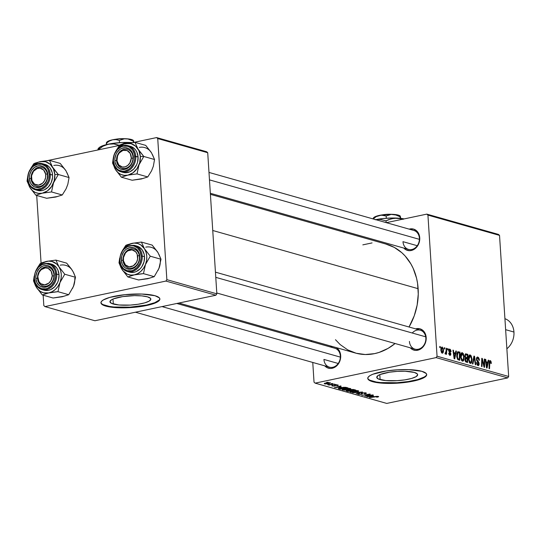 <?xml version="1.0" encoding="UTF-8"?>
<svg xmlns="http://www.w3.org/2000/svg" width="541" height="541" viewBox="0 0 541 541"><rect width="100%" height="100%" fill="white"/><g stroke="black" fill="none" stroke-linecap="round" stroke-linejoin="round"><path stroke-width="0.81" d="M380.127 379.626A20.497 4.632 -3.7 0 1 376.752 377.348A20.497 4.632 -3.7 0 1 391.19 371.951A20.497 4.632 -3.7 0 1 414.284 372.418L417.294 373.912L417.659 374.798L416.056 376.671L411.579 378.45L404.911 379.856L397.074 380.675L385.733 380.573L378.26 378.937L376.752 377.246L378.362 375.373L380.276 374.46L389.5 372.194L397.337 371.369L405.155 371.254L414.284 372.418A20.497 4.632 -3.7 0 1 417.659 374.703A20.497 4.632 -3.7 0 1 403.221 380.093A20.497 4.632 -3.7 0 1 380.127 379.626L379.802 374.649L380.127 379.626M367.779 378.166A29.525 6.675 176.3 0 0 372.6 381.216L372.634 381.696A29.525 6.675 -3.7 0 1 367.772 378.409A29.525 6.675 -3.7 0 1 388.566 370.639A29.525 6.675 -3.7 0 1 421.845 371.309L426.173 373.466L426.7 374.737L426.098 376.076L424.387 377.435L417.936 379.992L408.34 382.02L391.305 383.42L380.708 383.055L372.634 381.696L368.299 379.539L367.772 378.267L368.374 376.928L370.085 375.569L372.844 374.244L386.139 370.984L397.425 369.801L408.692 369.631L421.845 371.309A29.525 6.675 -3.7 0 1 426.7 374.595A29.525 6.675 -3.7 0 1 405.906 382.365A29.525 6.675 -3.7 0 1 372.634 381.696L372.6 381.216A29.525 6.675 176.3 0 0 405.371 381.953A29.525 6.675 176.3 0 0 426.666 374.358M419.735 237.803L419.383 238.209A9.839 8.081 105.8 0 1 408.502 249.408A9.839 8.081 105.8 0 1 402.984 241.671L417.26 245.715L402.984 241.671A9.839 8.081 -74.2 0 0 411.802 249.502A9.839 8.081 -74.2 0 0 419.383 238.209L419.735 237.803L419.694 239.94L418.565 244.106L416.212 247.616L414.683 248.948L411.207 250.51L409.388 250.679L405.96 249.78L403.816 248.082A11.07 9.089 105.8 0 0 414.271 249.225A11.07 9.089 105.8 0 0 419.735 237.803A11.07 9.089 105.8 0 0 409.185 229.141L413.398 229.059L416.543 230.757L418.768 233.827L419.735 237.803M215.44 272.157L420.316 330.199A9.839 8.081 105.8 0 1 425.835 337.936L426.186 337.53L425.212 333.56L422.988 330.49L419.843 328.786L415.63 328.874A11.07 9.089 105.8 0 1 426.186 337.53L425.835 337.936A9.839 8.081 -74.2 0 0 420.77 330.348A9.839 8.081 -74.2 0 0 412.256 333.013M336.002 347.484L337.489 348.526L339.714 351.596L340.681 355.565L340.33 355.978A9.839 8.081 105.8 0 1 329.449 367.177A9.839 8.081 105.8 0 1 323.931 359.434L338.206 363.478L323.931 359.434A9.839 8.081 -74.2 0 0 332.749 367.271A9.839 8.081 -74.2 0 0 340.33 355.978L340.681 355.565L340.641 357.702L339.511 361.875L337.158 365.385L335.63 366.71L332.154 368.279L330.335 368.448L326.906 367.542L324.762 365.851A11.07 9.089 105.8 0 0 335.217 366.994A11.07 9.089 105.8 0 0 340.681 355.565A11.07 9.089 105.8 0 0 336.191 347.593M330.132 346.909A11.07 9.089 105.8 0 1 332.627 346.578L330.132 346.909M208.995 172.43L413.865 230.466A9.839 8.081 105.8 0 1 419.383 238.209M176.812 303.481L334.811 348.235A9.839 8.081 105.8 0 1 340.33 355.978M385.74 244.005L394.227 247.365L401.814 252.701L405.182 256.042L410.896 263.927L413.189 268.39L416.543 278.142L417.564 283.335L418.261 294.121L417.145 305.077L414.25 315.788L409.03 327.001A56.589 46.465 -74.2 0 0 418.139 288.684L212.748 230.493L418.139 288.684A56.589 46.465 -74.2 0 0 386.402 244.187L210.408 194.327M178.915 303.034L355.559 353.077A56.589 46.465 -74.2 0 0 395.092 343.515L388.073 348.384L379.146 352.394L374.541 353.638L365.27 354.524L356.221 353.259L347.741 349.892L340.147 344.563L335.494 339.721M113.306 304.035A20.497 4.632 -3.7 0 1 109.931 301.756A20.497 4.632 -3.7 0 1 124.362 296.367A20.497 4.632 -3.7 0 1 147.463 296.833L150.472 298.328L150.838 299.214L149.228 301.087L144.751 302.859L138.09 304.265L130.253 305.09L118.912 304.982L111.439 303.345L109.931 301.662L111.534 299.788L113.448 298.869L122.679 296.603L134.506 295.629L141.857 295.886L147.463 296.833A20.497 4.632 -3.7 0 1 150.838 299.112A20.497 4.632 -3.7 0 1 136.4 304.502A20.497 4.632 -3.7 0 1 113.306 304.035L112.981 299.065L113.306 304.035M100.957 302.581A29.525 6.675 176.3 0 0 105.779 305.624L105.806 306.105A29.525 6.675 -3.7 0 1 100.951 302.818A29.525 6.675 -3.7 0 1 121.745 295.048A29.525 6.675 -3.7 0 1 155.017 295.724L159.352 297.875L159.879 299.146L159.277 300.492L157.566 301.851L151.115 304.407L146.625 305.509L135.974 307.146L118.966 307.782L109.444 306.903L103.121 305.11L101.478 303.954L100.951 302.676L101.552 301.337L103.263 299.978L109.715 297.422L124.849 294.683L141.864 294.047L155.017 295.724A29.525 6.675 -3.7 0 1 159.879 299.011A29.525 6.675 -3.7 0 1 139.084 306.774A29.525 6.675 -3.7 0 1 105.806 306.105L105.779 305.624A29.525 6.675 176.3 0 0 138.543 306.362A29.525 6.675 176.3 0 0 159.845 298.767M498.43 234.409L426.829 214.121L386.321 222.669L426.829 214.121L427.931 215.102L437.054 356.208L508.662 376.489L499.532 235.389L427.931 215.102L426.829 214.121L498.43 234.409L499.532 235.389L498.43 234.409M344.935 231.399L342.832 231.839L344.935 231.399M462.433 361.151L463.752 360.286L461.757 360.705L463.752 360.286L464.158 356.762L463.678 356.864L464.158 356.762L462.305 352.685C460.959 352.874 460.377 354.301 460.553 356.965L461.257 353.097L462.305 352.685L463.339 353.652L464.185 357.256L463.502 360.725L462.629 361.192L461.696 360.631L460.553 356.965L462.433 361.151L462.886 361.178M455.421 353.084L455.853 350.967L456.381 351.116L454.731 358.866L454.129 358.697L452.939 350.142L453.432 350.277L453.737 352.61L455.421 353.084L453.737 352.61L453.432 350.277L452.939 350.142L454.129 358.697L454.731 358.866L456.381 351.116L455.853 350.967L455.421 353.084L453.405 353.51L455.421 353.084M490.227 360.597L489.22 362.612L489.03 368.583L489.531 368.725L489.713 362.957L489.206 363.065L489.713 362.957L490.254 361.564L490.829 363.437L491.316 363.464L490.227 360.597L489.686 360.712L490.329 360.631L490.991 361.307L491.316 363.464L490.829 363.437L490.471 361.692L489.869 361.767L489.531 368.725L489.03 368.583L489.28 361.807L489.923 360.583M477.96 365.554L479.137 363.708L478.657 363.809L479.137 363.708L478.46 361.719L477.669 361.888L478.46 361.719L477.831 360.942L477.034 361.111L477.831 360.942L477.088 359.927L476.567 360.042L477.088 359.927L476.912 359.163L476.438 359.265L477.784 358.034L478.711 359.008L478.913 360.272L479.4 360.313L477.75 357.06L476.432 359.102L476.58 357.75L477.473 357.019L478.528 357.54L479.265 359.197L479.4 360.313L478.913 360.272L478.041 358.142L477.284 358.068L476.912 358.859L477.128 360.008L478.927 362.626L479.11 364.573L478.684 365.452L477.683 365.439L476.418 362.734L476.898 362.605L477.825 364.546L478.46 364.458L478.657 363.748L476.756 360.624L476.432 359.102L478.65 363.62L477.913 364.58L476.898 362.605L476.418 362.734L477.96 365.554L478.4 365.581M472.401 363.87L473.923 356.086L474.552 356.262L475.816 364.837L475.316 364.695L474.234 357.344L472.929 364.019L472.401 363.87L472.929 364.019L474.234 357.344L475.316 364.695L475.816 364.837L474.552 356.262L473.923 356.086L472.401 363.87M470.291 363.376L471.61 362.511L469.622 362.937L471.61 362.511L472.023 358.994L471.542 359.096L472.023 358.994L470.163 354.91C468.817 355.106 468.236 356.526 468.418 359.19L469.121 355.322L470.163 354.91L471.204 355.877L472.043 359.481L471.367 362.95L470.494 363.417L469.554 362.855L468.418 359.19L470.291 363.376L470.744 363.403M439.765 347.579L439.799 346.416L440.293 346.558L440.266 347.721L439.765 347.579L440.266 347.721L440.293 346.558L439.799 346.416L439.765 347.579M465.97 353.834L464.78 356.052L465.443 353.882L467.864 354.369L467.607 362.511L465.896 361.963L465.179 360.955L464.949 359.156L465.476 357.905L464.78 356.052L465.476 357.905L464.956 359.765L465.733 361.841L467.607 362.511L467.864 354.369L465.625 353.814M487.779 362.254L488.212 360.13L488.746 360.286L487.089 368.029L486.487 367.86L485.304 359.305L485.798 359.447L486.102 361.773L487.779 362.254L486.102 361.773L485.798 359.447L485.304 359.305L486.487 367.86L487.089 368.029L488.746 360.286L488.212 360.13L487.779 362.254L485.771 362.673L487.779 362.254M484.141 363.992L484.317 359.028L484.81 359.17L484.547 367.312L484.026 367.163L482.214 359.677L482.017 366.595L481.517 366.453L481.774 358.311L482.295 358.453L484.114 365.932L484.141 363.992L484.114 365.932L482.295 358.453L481.774 358.311L481.517 366.453L482.017 366.595L482.214 359.677L484.026 367.163L484.547 367.312L484.81 359.17L484.317 359.028L484.141 363.992M449.794 349.141L448.753 350.575L450.355 353.922L449.152 354.768L449.889 354.612L449.165 353.232L448.678 353.199L449.916 355.369L450.836 353.929L450.355 354.03L450.836 353.929L449.882 351.914L449.26 352.049L449.882 351.914L449.375 351.21L448.881 351.312L449.375 351.21L449.24 350.649L448.766 350.751L449.821 349.899L450.626 351.616L451.113 351.65L449.794 349.141L449.071 349.297L449.794 349.141L450.592 349.77L451.113 351.65L450.626 351.616L450.011 349.986L449.233 350.446L450.802 353.618L450.721 354.916L450.112 355.396L449.273 354.937L448.699 353.395L449.165 353.232L449.76 354.558L450.335 354.247L448.814 351.041L448.888 349.581L449.794 349.141L449.382 349.114M457.855 351.731L460.006 352.144L459.742 360.286L457.814 359.549L456.814 357.087L456.868 353.388L457.855 351.731L456.699 356.059L457.957 359.67L459.742 360.286L460.006 352.144L457.483 351.981L458.606 351.745M442.146 353.165C443.201 353.009 443.634 351.86 443.451 349.729L442.971 349.824L443.451 349.729L442.125 346.97L440.834 350.298L441.03 347.937L442.031 346.95L443.214 348.377L443.458 351.021L442.829 353.009L441.632 352.82L440.834 350.298L442.504 353.185M444.31 348.871L444.344 347.707L444.837 347.843L444.81 349.013L444.31 348.871L444.81 349.013L444.837 347.843L444.344 347.707L444.31 348.871M445.385 354.085L446.095 352.942L445.696 353.03L446.095 352.942L446.048 354.166L446.548 354.308L446.738 348.384L446.237 348.242L446.142 350.602L446.237 348.242L446.738 348.384L446.548 354.308L446.048 354.166L446.095 352.942L445.649 354.003L445.04 353.767L445.169 352.874L445.547 353.131L445.872 352.691L446.142 350.602L445.432 353.138L445.169 352.874L445.04 353.767L445.5 354.085M447.623 349.811L447.657 348.647L448.151 348.783L448.124 349.953L447.623 349.811L448.124 349.953L448.151 348.783L447.657 348.647L447.623 349.811M436.107 357.615L315.132 383.136L386.734 403.424L507.715 377.902L436.107 357.615L437.054 356.208L427.931 215.102L499.532 235.389L508.662 376.489L507.715 377.902L508.662 376.489L437.054 356.208L436.107 357.615L315.132 383.136L314.03 382.162L315.132 383.136L386.734 403.424L507.715 377.902L436.107 357.615M344.177 388.817L348.695 388.343L350.845 388.851L348.925 389.642L344.374 390.142L342.169 389.696L344.177 388.817C342.325 389.195 341.804 389.574 342.615 389.96L348.925 389.642C350.696 389.27 351.19 388.898 350.406 388.526L344.177 388.817M341.31 386.964L334.412 387.586L340.938 385.889L339.633 386.484L341.31 386.964L339.633 386.484L340.938 385.889L334.412 387.586L341.31 386.964M378.328 396.431L378.484 396.817L377.009 397.168L376.428 397.047L377.618 396.715L376.915 396.539L369.314 397.473L376.421 396.364L378.328 396.431L369.814 397.615L375.461 396.702L377.456 396.6L376.428 397.047L377.009 397.168L377.713 397.04L377.665 396.33L377.713 397.04L378.673 396.641M362.26 392.928L365.54 392.827L366.406 393.226L365.757 393.611L364.309 393.706L365.344 393.239L363.41 392.962L362.321 393.219L362.355 393.902L361.591 394.274L358.014 394.315L357.716 393.956L359.001 393.49L359.562 393.618L358.913 394.159L361.003 394.159L361.192 393.3L362.26 392.928L360.833 394.2L358.994 394.186L359.562 393.618L359.001 393.49L358.142 394.355L361.368 394.328L362.822 393.05L364.979 393.07L365.243 393.449L364.309 393.706L364.891 393.828C366.44 393.51 366.764 393.199 365.851 392.901L362.26 392.928M352.678 392.759L362.551 392.009L356.1 393.733L361.131 392.117L352.678 392.759L361.131 392.117L356.1 393.733L362.551 392.009L352.678 392.759M352.035 391.048L356.553 390.575L358.71 391.082L356.35 391.955L352.232 392.367L350.027 391.921L352.035 391.048C350.183 391.42 349.662 391.799 350.473 392.184L356.783 391.867C358.555 391.495 359.048 391.123 358.264 390.751L352.035 391.048M326.663 382.352L328.292 382.304L326.663 382.352M350.379 389.669L353.253 389.466L355.863 390.115L347.89 391.407L346.281 390.575L350.379 389.669L346.145 390.852L347.89 391.407L355.863 390.115L353.97 389.581L350.379 389.669M373.675 396.134L366.771 396.756L373.304 395.058L371.998 395.654L373.675 396.134L371.998 395.654L373.304 395.058L366.771 396.756L373.675 396.134M367.434 395.559L372.81 394.916L364.83 396.201L369.05 394.389L361.801 395.349L369.773 394.058L370.294 394.206L365.581 395.877L367.434 395.559L365.581 395.877L370.294 394.206L369.773 394.058L361.801 395.349L369.05 394.389L364.83 396.201L372.81 394.916L367.434 395.559M337.219 385.111L336.624 385.584L337.3 385.686L337.895 384.982L338.321 385.273L337.794 385.564L335.961 385.064L335.359 385.807L334.054 386.125L331.849 385.679L332.668 385.388L333.256 385.51L332.762 385.868L333.959 385.929L334.98 385.03L337.388 384.881L335.224 384.969L334.115 385.902L332.877 385.909L333.256 385.51L332.668 385.388L332.201 386.037L334.717 386.017L335.42 385.226L337.456 385.26L337.428 384.881M345.672 387.315L348.005 387.89L340.025 389.175L338.24 388.539L339.924 387.802L343.603 387.302L345.672 387.315L340.14 387.755L338.341 388.654L340.025 389.175L348.005 387.89L345.672 387.315M325.466 383.055L330.558 382.981L325.838 383.982L324.215 383.758L324.742 383.231L325.466 383.055L324.431 383.84L329.313 383.576L330.226 382.805L325.466 383.055M331.207 383.637L332.837 383.596L331.207 383.637M331.904 384.36L334.737 384.13L328.935 385.07L328.441 384.928L329.645 384.732L327.528 384.624L331.904 384.36L327.528 384.624L329.645 384.732L328.441 384.928L328.935 385.07L334.737 384.13L331.904 384.36M334.521 384.577L336.15 384.536L334.521 384.577M311.339 340.553L311.406 341.608L311.339 340.553M312.759 362.443L314.03 382.162L312.759 362.443M206.615 151.737L156.626 137.576L133.356 142.486L133.282 141.16L133.37 142.486L156.626 137.576L157.729 138.557L166.858 279.663L216.84 293.824L207.717 152.718L157.729 138.557L156.626 137.576L206.615 151.737L207.717 152.718L206.615 151.737M120.197 145.265L47.851 160.521L120.197 145.265M94.918 320.752L215.893 295.23L165.911 281.07L44.93 306.591L94.918 320.752L215.893 295.23L216.84 293.824L207.717 152.718L157.729 138.557L166.858 279.663L216.84 293.824L215.893 295.23L165.911 281.07L166.858 279.663L165.911 281.07L44.93 306.591L43.828 305.611L44.93 306.591L94.918 320.752M36.707 195.47L41.075 263.054L36.707 195.47M43.158 295.197L43.828 305.611L43.158 295.197M103.088 304.63L109.41 306.422L113.853 306.99L130.192 307.139L146.597 305.029L154.78 302.69L159.243 300.012M426.186 337.53L426.146 339.667L425.016 343.839L423.975 345.713L421.135 348.675L419.437 349.655L415.84 350.412L412.411 349.506L410.267 347.809A11.07 9.089 105.8 0 0 420.722 348.952A11.07 9.089 105.8 0 0 426.186 337.53M362.822 244.863L372.066 242.916M425.835 337.936A9.839 8.081 105.8 0 1 414.954 349.134A9.839 8.081 105.8 0 1 409.429 341.398A9.839 8.081 -74.2 0 0 418.254 349.236A9.839 8.081 -74.2 0 0 425.835 337.936M369.909 380.222L376.238 382.014L380.681 382.575L397.02 382.724L408.306 381.54L417.909 379.518L424.354 376.962L426.071 375.603M347.863 390.981L347.89 391.407L347.863 390.981M346.639 390.44L346.68 391.062L346.639 390.44M347.478 390.873L350.811 390.71L347.478 390.873L347.626 390.23L350.007 390.487L349.959 389.77L350.007 390.487L350.811 390.71L350.778 390.291L350.811 390.71L348.58 390.332L347.261 390.561L347.478 390.873L347.64 390.453M350.696 390.264L354.436 390.129L351.738 390.561L350.696 390.264L350.832 389.581L352.969 389.446L353.51 389.865L353.489 389.486L354.436 390.129L354.409 389.703L354.436 390.129L351.305 389.73L350.304 389.987L350.696 390.264L350.845 389.811M358.71 391.042L358.264 390.751M350.433 391.508L350.473 392.184L350.433 391.508M350.02 391.887L350.473 392.184M351.325 392.009L356.33 391.718L351.325 392.009L351.021 391.806L352.434 390.967L357.371 390.609L357.696 391.123L356.33 391.718L357.547 391.326L357.662 390.636M366.406 393.219L365.851 392.901M364.979 393.07L365.243 393.449M362.382 393.841L362.342 393.206M361.3 393.226L361.368 394.328L361.3 393.226M358.101 393.733L358.142 394.355L358.101 393.733M357.669 394.071L358.142 394.355M358.994 394.186L359.4 393.652M361.138 393.456L361.287 394.01M377.456 396.6L377.097 396.932M372.566 396.228L367.927 396.695L371.207 395.599L372.566 396.228L372.539 395.809L372.566 396.228L371.227 395.85L367.927 396.695L372.566 396.228M335.454 385.652L335.427 385.219M334.663 385.145L334.717 386.017L334.663 385.145M332.167 385.523L332.201 386.037L332.167 385.523M331.789 385.794L332.201 386.037M332.877 385.909L333.256 385.51M334.521 385.239L334.487 385.801M338.328 385.239L337.895 384.982M340.201 387.065L335.562 387.525L338.849 386.43L340.201 387.065L340.174 386.639L340.201 387.065L338.862 386.687L335.562 387.525L340.201 387.065M339.998 388.756L340.025 389.175L339.998 388.756M338.801 388.12L338.849 388.844L338.801 388.12M339.248 388.485L340.465 388.884L346.571 387.897L340.465 388.884L339.248 388.485L339.193 387.992L339.248 388.485L340.573 387.674L345.942 387.721L345.915 387.349L346.571 387.897L346.544 387.478L346.571 387.897L343.035 387.545L339.241 388.377M350.852 388.817L350.406 388.526M342.568 389.283L342.615 389.96L342.568 389.283M342.162 389.662L342.615 389.96M343.467 389.784L348.465 389.493L343.467 389.784L343.163 389.581L344.57 388.742L349.506 388.384L349.838 388.891L348.465 389.493L349.757 389.04L349.804 388.411M330.571 383.035L330.226 382.805M324.404 383.353L324.431 383.84L324.404 383.353M325.107 383.704L328.745 383.454L325.107 383.704L325.939 382.96L329.55 382.703L329.746 383.062L328.745 383.454L329.726 382.717M439.792 346.659L440.293 346.558L439.792 346.659M464.834 355.004L467.864 354.369L464.834 355.004M465.639 358.778L465.666 360.739L467.14 361.422L467.221 358.879L467.14 361.422L465.625 361.74L467.14 361.422L465.368 361.374L466.295 361.178L465.449 359.866L464.976 359.968L465.449 359.866L465.639 358.778L464.976 358.913L467.221 358.879L466.416 358.656M465.76 354.862L464.82 355.058L465.842 354.835L465.274 355.735L465.449 357.04L467.248 357.926L467.336 355.18L467.248 357.926L465.104 358.379L467.248 357.926L465.382 357.811L466.207 357.635L465.267 356.215L464.8 356.309L465.929 354.822L467.336 355.18L465.929 354.822M470.163 354.91L469.744 354.896M469.399 362.659L470.785 362.301L471.515 360.421L471.529 358.811L471.184 361.76L469.358 362.592L470.244 362.402L468.912 359.42L468.445 359.522L468.912 359.42L470.19 355.883L471.529 358.811L471.13 356.979L470.19 355.883M473.862 356.411L474.552 356.262L473.862 356.411M473.652 357.473L474.234 357.344L473.652 357.473M473.341 359.062L473.943 358.933L473.341 359.062M477.75 357.06L477.27 357.033M476.459 358.216L477.784 358.034M476.418 362.707L476.898 362.605L476.418 362.707M476.432 362.896L476.905 362.795L476.432 362.896M477.013 364.769L477.913 364.58L477.013 364.769M477.067 364.844L477.913 364.58M491.309 362.713L490.836 362.815L491.309 362.713M489.294 361.726L490.254 361.564M489.977 361.625L489.287 361.773M488.158 360.407L488.746 360.286L488.158 360.407M485.331 359.542L485.798 359.447L485.331 359.542M485.656 361.868L486.102 361.773L485.656 361.868M487.576 363.153L486.799 367.048L486.386 367.136L486.799 367.048L486.542 364.925L486.095 365.019L486.542 364.925L486.231 362.774L485.798 362.869L487.576 363.153L486.231 362.774L486.799 367.048L487.576 363.153M484.31 359.278L484.81 359.17L484.31 359.278M481.727 359.779L482.214 359.677L481.727 359.779M481.659 361.936L482.18 361.828L481.659 361.936M481.767 358.568L482.295 358.453L481.767 358.568M483.133 363.647L483.586 363.545L483.133 363.647M483.735 366.014L484.114 365.932L483.735 366.014M451.099 351.535L450.694 351.623L451.099 351.535M448.76 350.054L449.821 349.899M449.172 354.808L449.889 354.612M455.793 351.237L456.381 351.116L455.793 351.237M452.973 350.379L453.432 350.277L452.973 350.379M453.297 352.698L453.737 352.61L453.297 352.698M455.211 353.983L454.433 357.885L454.027 357.966L454.433 357.885L454.176 355.762L453.73 355.856L454.176 355.762L453.872 353.604L453.432 353.699L455.211 353.983L453.872 353.604L454.433 357.885L455.211 353.983M457.044 352.766L460.006 352.144L457.044 352.766M459.478 352.955L459.275 359.19L457.774 359.508L459.275 359.19L457.537 359.204L458.565 358.987L457.307 358.805L457.936 358.676L457.192 356.248L456.719 356.35L457.192 356.248L458.139 352.712L459.478 352.955L458.132 352.712L457.355 353.861L457.483 357.905L458.011 358.737L459.275 359.19L459.478 352.955M462.305 352.685L461.886 352.664M461.541 360.434L462.927 360.076L463.657 358.189L463.664 356.587L463.326 359.535L461.493 360.367L462.386 360.178L461.054 357.195L460.58 357.297L461.054 357.195L462.332 353.652L463.664 356.587L463.272 354.754L462.332 353.652M441.463 352.597L442.599 352.205L442.93 351.082L442.964 349.682L442.119 352.407L441.436 352.556L442.119 352.407L441.328 350.44L440.854 350.541L441.328 350.44L442.166 347.728L442.964 349.682L442.166 347.728M441.869 347.795L441.023 347.971M444.337 347.951L444.837 347.843L444.337 347.951M447.65 348.891L448.151 348.783L447.65 348.891M357.391 390.92L353.658 390.987L351.021 391.826L350.987 391.305M349.527 388.688L345.8 388.763L343.163 389.601L343.129 389.08M329.57 382.947L324.945 383.616L324.911 383.184M468.722 356.12L469.913 355.87L469.108 356.986L468.912 359.42L469.297 361.28L470.244 362.402M460.858 353.895L462.055 353.645L461.25 354.754L461.054 357.195L461.439 359.055L462.386 360.178M441.03 347.931L442.017 347.721L441.307 349.966L442.119 352.407M71.365 269.093L66.665 263.149L55.912 260.099L66.665 263.149L71.202 268.721L73.508 272.407L75.497 277.283L73.481 286.385A16.237 13.329 -74.2 0 0 74.786 278.115M73.366 272.292L75.497 277.283L64.751 274.233L75.497 277.283L73.481 286.385L68.707 294.71L57.955 291.667L59.97 282.558L58.036 286.284L55.392 289.381L52.234 291.646L48.764 292.924A16.237 13.329 105.8 0 1 36.538 287.508L42.333 294.96L48.764 292.924L43.51 292.816L40.318 291.403L37.633 289.016L35.476 285.675L33.501 280.826L34.157 276.309L33.501 280.826L34.184 280.035L33.501 280.826L36.538 287.508A16.237 13.329 105.8 0 1 34.245 280.427M53.917 274.835A9.839 8.081 -74.2 0 0 45.099 267.004A9.839 8.081 -74.2 0 0 37.518 278.297L35.814 278.324A11.07 9.089 105.8 0 1 44.348 265.611A11.07 9.089 105.8 0 1 54.269 274.429L53.917 274.835A9.839 8.081 105.8 0 1 43.037 286.033A9.839 8.081 105.8 0 1 37.518 278.297A9.839 8.081 105.8 0 1 48.399 267.098A9.839 8.081 105.8 0 1 53.917 274.835L54.269 274.429L54.228 276.566L53.099 280.738L52.058 282.612L49.217 285.574L47.527 286.554L43.922 287.312L40.494 286.405L39.013 285.364L36.781 282.294L35.814 278.324L35.855 276.187L36.984 272.015L39.337 268.512L42.556 266.199L44.348 265.611L47.933 265.685L51.077 267.389L52.328 268.776L53.958 272.366L54.269 274.429A11.07 9.089 105.8 0 1 45.735 287.136A11.07 9.089 105.8 0 1 35.814 278.324L37.518 278.297A9.839 8.081 -74.2 0 0 46.337 286.135A9.839 8.081 -74.2 0 0 53.917 274.835M34.171 278.872A13.532 11.111 -74.2 0 0 42.658 289.719A13.532 11.111 -74.2 0 0 56.724 274.111L55.703 274.125A12.795 10.509 105.8 0 1 45.85 288.813A12.795 10.509 105.8 0 1 34.381 278.629L34.049 278.784L34.381 278.629L35.496 283.214L38.073 286.764L41.704 288.725L45.85 288.813L47.912 288.137L51.632 285.465L54.357 281.415L55.655 276.593L55.344 271.744L54.587 269.54L52.01 265.989L50.299 264.786L46.337 263.738L42.171 264.617L38.452 267.288L35.733 271.339L34.881 273.692L34.381 278.629A12.795 10.509 105.8 0 1 44.24 263.94A12.795 10.509 105.8 0 1 55.703 274.125L56.724 274.111A13.532 11.111 105.8 0 1 41.758 289.509A13.532 11.111 105.8 0 1 34.171 278.872M44.213 290.206L48.595 290.294L50.78 289.577L54.715 286.757L57.596 282.47L58.489 279.974L59.023 274.76A13.532 11.111 -74.2 0 0 51.436 264.123L49.136 263.474C39.926 262.858 34.901 267.964 34.049 278.791C34.61 284.35 37.18 287.927 41.758 289.509L44.058 290.159A13.532 11.111 -74.2 0 0 59.023 274.76L56.724 274.111L59.023 274.76L57.84 269.912L56.649 267.856L53.302 264.88L51.273 264.076M34.211 279.995L34.942 283.984L36.538 287.508L42.333 294.96L53.086 298.01L42.333 294.96L48.764 292.924L57.955 291.667L68.707 294.71L62.276 296.752L53.086 298.01L64.034 296.245M40.291 263.399L37.045 268.417L40.291 263.399L41.596 262.845L40.291 263.399M55.912 260.099L46.722 261.357L41.596 262.845L48.501 261.12L51.977 261.465L56.589 263.961L58.949 266.781L55.912 260.099L46.722 261.357A16.237 13.329 105.8 0 1 58.949 266.781L60.551 270.297L61.275 274.287L61.079 278.466L59.97 282.558L64.751 274.233L58.949 266.781A16.237 13.329 105.8 0 1 59.97 282.558L64.751 274.233L58.949 266.781L55.912 260.099M74.144 284.37L72.609 288.312M37.971 267.268L41.623 263.65L46.722 261.357A16.237 13.329 105.8 0 0 37.971 267.268M49.136 263.474A13.532 11.111 105.8 0 1 56.724 274.111A13.532 11.111 -74.2 0 0 48.237 263.264M55.54 291.903L57.955 291.667L59.97 282.558A16.237 13.329 105.8 0 1 48.764 292.924L55.54 291.903M72.46 270.608A16.237 13.329 -74.2 0 0 60.234 265.185M73.481 286.385L68.707 294.71L62.276 296.752M53.938 275.978L52.234 275.863A8.609 7.074 105.8 0 1 44.734 284.864A8.609 7.074 105.8 0 1 37.85 276.891L37.498 277.161A9.839 8.081 -74.2 0 0 45.363 286.27A9.839 8.081 -74.2 0 0 53.938 275.978A9.839 8.081 105.8 0 1 43.037 286.033A9.839 8.081 105.8 0 1 37.498 277.161A9.839 8.081 105.8 0 1 48.399 267.098A9.839 8.081 105.8 0 1 53.938 275.978A9.839 8.081 -74.2 0 0 46.073 266.862A9.839 8.081 -74.2 0 0 37.498 277.161L39.236 272.089L41.305 269.601L45.349 267.883L48.081 268.336L51.192 271.23L52.234 275.863L50.847 280.664L48.778 283.146L44.734 284.864L40.791 283.721L38.891 281.523L37.85 276.891A8.609 7.074 105.8 0 1 45.349 267.883A8.609 7.074 105.8 0 1 52.234 275.863L53.938 275.978M340.35 357.114L162.023 306.598L340.35 357.114M139.294 255.683L137.61 255.846A8.609 7.074 105.8 0 1 131.93 266.47A8.609 7.074 105.8 0 1 123.483 260.83L123.152 261.377A9.839 8.081 -74.2 0 0 132.802 267.822A9.839 8.081 -74.2 0 0 139.294 255.683A9.839 8.081 105.8 0 1 136.616 265.164A9.839 8.081 105.8 0 1 128.535 267.998A9.839 8.081 105.8 0 1 123.152 261.377A9.839 8.081 105.8 0 1 125.823 251.896A9.839 8.081 105.8 0 1 133.904 249.063A9.839 8.081 105.8 0 1 139.294 255.683A9.839 8.081 -74.2 0 0 129.637 249.232A9.839 8.081 -74.2 0 0 123.152 261.377L123.483 260.83L125.438 264.928L129.123 266.808L133.282 265.827L136.515 262.331L137.597 259.153L137.204 254.311L135.649 251.748L131.97 249.868L127.811 250.848L125.471 252.958L123.49 257.523L123.483 260.83A8.609 7.074 105.8 0 1 129.164 250.206A8.609 7.074 105.8 0 1 137.61 255.846L139.294 255.683M425.706 336.82L215.778 277.35L425.706 336.82M156.87 251.058L152.17 245.107L141.417 242.064L152.17 245.107L157.965 252.566L161.002 259.247L158.986 268.35A16.237 13.329 -74.2 0 0 160.285 260.079M158.865 254.256L161.002 259.247L150.249 256.197L161.002 259.247L158.986 268.35L154.212 276.674L143.46 273.631L145.475 264.522L143.534 268.248L140.897 271.345L137.732 273.611L134.269 274.889A16.237 13.329 105.8 0 1 122.036 269.465L127.832 276.924L134.269 274.889L130.733 275.085L127.365 274.199L123.132 270.973L120.981 267.639L119 262.791L119.656 258.267L119 262.791L119.683 261.993L119 262.791L122.036 269.465A16.237 13.329 105.8 0 1 119.75 262.385M139.422 256.799A9.839 8.081 -74.2 0 0 130.604 248.961A9.839 8.081 -74.2 0 0 123.017 260.262L121.319 260.282A11.07 9.089 105.8 0 1 129.847 247.575A11.07 9.089 105.8 0 1 139.774 256.393L139.422 256.799A9.839 8.081 105.8 0 1 128.535 267.998A9.839 8.081 105.8 0 1 123.017 260.262A9.839 8.081 105.8 0 1 133.904 249.063A9.839 8.081 105.8 0 1 139.422 256.799L139.774 256.393L139.727 258.53L138.604 262.696L136.251 266.206L134.716 267.538L131.24 269.1L129.427 269.276L125.999 268.37L124.511 267.322L122.286 264.258L121.319 260.282L121.752 256.015L123.531 252.106L124.843 250.469L126.371 249.137L129.847 247.575L133.431 247.65L135.094 248.305L137.827 250.74L138.8 252.424L139.774 256.393A11.07 9.089 105.8 0 1 131.24 269.1A11.07 9.089 105.8 0 1 121.319 260.282L123.017 260.262A9.839 8.081 -74.2 0 0 131.842 268.093A9.839 8.081 -74.2 0 0 139.422 256.799M119.676 260.83A13.532 11.111 -74.2 0 0 128.163 271.677A13.532 11.111 -74.2 0 0 142.229 256.076L141.208 256.089A12.795 10.509 105.8 0 1 131.348 270.777A12.795 10.509 105.8 0 1 119.886 260.586L119.554 260.748L119.886 260.586L121.001 265.178L123.571 268.721L127.209 270.689L131.348 270.777L133.411 270.094L137.137 267.43L139.855 263.379L141.16 258.557L141.208 256.089L140.085 251.497L137.515 247.954L133.884 245.986L131.835 245.702L127.676 246.581L123.95 249.245L122.435 251.132L120.386 255.656L119.886 260.586A12.795 10.509 105.8 0 1 129.739 245.905A12.795 10.509 105.8 0 1 141.208 256.089L142.229 256.076A13.532 11.111 105.8 0 1 127.263 271.474A13.532 11.111 105.8 0 1 119.676 260.83M129.718 272.164L134.1 272.258L136.278 271.541L140.22 268.721L141.823 266.72L143.994 261.939L144.521 256.725A13.532 11.111 -74.2 0 0 136.934 246.081L134.641 245.431C125.431 244.816 120.4 249.922 119.554 260.748C120.116 266.314 122.685 269.891 127.263 271.474L129.556 272.123A13.532 11.111 -74.2 0 0 144.521 256.725L142.229 256.076L144.521 256.725L144.143 254.202L142.148 249.82L138.807 246.845L136.778 246.04M119.717 261.959L120.44 265.949L122.036 269.465L127.832 276.924L138.584 279.968L127.832 276.924L134.269 274.889L143.46 273.631L154.212 276.674L147.774 278.716L138.584 279.968L149.532 278.202M125.796 245.357L122.55 250.382L125.796 245.357L127.101 244.809L125.796 245.357M141.417 242.064L132.227 243.322L127.101 244.809L133.999 243.085L137.482 243.43L140.674 244.843L144.454 248.738L141.417 242.064L132.227 243.322A16.237 13.329 105.8 0 1 144.454 248.738L146.05 252.262L146.78 256.251L146.584 260.431L145.475 264.522L150.249 256.197L144.454 248.738A16.237 13.329 105.8 0 1 145.475 264.522L150.249 256.197L144.454 248.738L141.417 242.064M159.649 266.334L158.114 270.277M123.476 249.225L127.128 245.614L132.227 243.322A16.237 13.329 105.8 0 0 123.476 249.225M134.641 245.431A13.532 11.111 105.8 0 1 142.229 256.076A13.532 11.111 -74.2 0 0 133.742 245.229M141.045 273.861L143.46 273.631L145.475 264.522A16.237 13.329 105.8 0 1 134.269 274.889L141.045 273.861M157.965 252.566A16.237 13.329 -74.2 0 0 145.739 247.149M158.986 268.35L154.212 276.674L147.774 278.716M31.195 179.686L31.534 179.139A8.609 7.074 105.8 0 1 37.207 168.515A8.609 7.074 105.8 0 1 45.654 174.155L47.337 173.992A9.839 8.081 -74.2 0 0 37.687 167.541A9.839 8.081 -74.2 0 0 31.195 179.686A9.839 8.081 105.8 0 1 33.867 170.205A9.839 8.081 105.8 0 1 41.948 167.372A9.839 8.081 105.8 0 1 47.337 173.992A9.839 8.081 105.8 0 1 44.666 183.473A9.839 8.081 105.8 0 1 36.585 186.307A9.839 8.081 105.8 0 1 31.195 179.686A9.839 8.081 -74.2 0 0 40.852 186.131A9.839 8.081 -74.2 0 0 47.337 173.992L45.654 174.155L43.699 170.057L40.02 168.177L37.207 168.515L33.522 171.267L31.54 175.832L31.939 180.674L34.577 184.156L38.573 185.11L42.577 183.21L44.565 180.64L45.647 177.462L45.654 174.155A8.609 7.074 105.8 0 1 39.973 184.779A8.609 7.074 105.8 0 1 31.534 179.139L31.195 179.686M53.769 168.934L52.504 167.047A16.237 13.329 105.8 0 1 54.824 174.56L58.3 174.506L52.504 167.047L49.468 160.373L60.22 163.416L66.016 170.875L69.052 177.549L58.3 174.506L53.769 168.934M31.067 178.571A9.839 8.081 -74.2 0 0 39.885 186.402A9.839 8.081 -74.2 0 0 47.473 175.108L47.818 174.702A11.07 9.089 105.8 0 1 39.29 187.409A11.07 9.089 105.8 0 1 29.363 178.591L31.067 178.571A9.839 8.081 105.8 0 1 41.948 167.372A9.839 8.081 105.8 0 1 47.473 175.108A9.839 8.081 105.8 0 1 36.585 186.307A9.839 8.081 105.8 0 1 31.067 178.571L29.363 178.591L29.41 176.454L29.802 174.324L31.574 170.415L34.421 167.446L37.897 165.884L39.709 165.708L43.138 166.614L44.626 167.663L45.877 169.049L47.507 172.64L47.777 176.839L47.385 178.97L46.654 181.005L44.301 184.515L42.766 185.847L39.29 187.409L35.706 187.335L34.042 186.679L31.31 184.244L30.337 182.56L29.363 178.591A11.07 9.089 105.8 0 1 37.897 165.884A11.07 9.089 105.8 0 1 47.818 174.702L47.473 175.108A9.839 8.081 -74.2 0 0 38.648 167.27A9.839 8.081 -74.2 0 0 31.067 178.571M27.719 179.139A13.532 11.111 -74.2 0 0 36.206 189.986A13.532 11.111 -74.2 0 0 50.272 174.385L52.572 175.034L49.258 174.398A12.795 10.509 105.8 0 1 39.398 189.08A12.795 10.509 105.8 0 1 27.929 178.895L29.052 183.487L30.174 185.428L31.621 187.03L35.253 188.998L37.302 189.282L41.461 188.403L45.187 185.739L47.906 181.688L48.751 179.328L49.258 174.398L48.135 169.806L47.013 167.866L45.566 166.263L41.928 164.295L37.789 164.207L33.772 166.019L32 167.554L29.282 171.605L28.436 173.965L27.719 179.139A13.532 11.111 105.8 0 1 42.685 163.74A13.532 11.111 105.8 0 1 50.272 174.385A13.532 11.111 105.8 0 1 35.307 189.783A13.532 11.111 105.8 0 1 27.719 179.139L27.929 178.895A12.795 10.509 105.8 0 1 37.789 164.207A12.795 10.509 105.8 0 1 49.258 174.398L50.272 174.385A13.532 11.111 -74.2 0 0 41.785 163.538M37.769 190.473L42.144 190.567L44.328 189.85L48.271 187.024L51.145 182.743L52.524 177.644L52.572 175.034A13.532 11.111 -74.2 0 0 44.984 164.39L42.685 163.74C33.481 163.125 28.45 168.231 27.598 179.057C28.159 184.623 30.729 188.194 35.307 189.783L37.606 190.432A13.532 11.111 -74.2 0 0 52.572 175.034L52.193 172.511L50.198 168.123L48.67 166.425L44.822 164.349M67.699 184.643L66.056 188.883L62.256 194.983L51.51 191.94L53.525 182.831L58.3 174.506L69.052 177.549L67.821 184.339L66.164 188.579M57.583 196.511L46.634 198.276L35.882 195.233L42.313 193.191L51.51 191.94L62.256 194.983L55.824 197.019L46.634 198.276L35.882 195.233L42.313 193.191L38.776 193.394L35.415 192.508L32.446 190.588L30.086 187.774L35.882 195.233L30.086 187.774L28.49 184.251L27.767 180.268M64.92 169.367L60.22 163.416L49.468 160.373L40.277 161.631L45.532 161.739L50.144 164.234L53.403 168.738L54.824 174.56L54.188 180.816L51.584 186.55L47.419 190.899L42.313 193.191A16.237 13.329 105.8 0 1 30.086 187.774L27.05 181.1L27.706 176.576L27.05 181.1L30.086 187.774A16.237 13.329 105.8 0 1 27.794 180.694M33.84 163.666L30.594 168.691L33.84 163.666L35.145 163.118L33.84 163.666M40.277 161.631L35.145 163.118L40.277 161.631A16.237 13.329 105.8 0 1 52.504 167.047L49.468 160.373L38.519 162.138L35.172 163.923L31.527 167.534A16.237 13.329 105.8 0 1 40.277 161.631M55.824 197.019L62.256 194.983L66.056 188.883L67.821 184.339L69.052 177.549L66.915 172.565M53.525 182.831A16.237 13.329 105.8 0 1 42.313 193.191L51.51 191.94L53.525 182.831L58.3 174.506L54.824 174.56A16.237 13.329 105.8 0 1 53.525 182.831M66.016 170.875A16.237 13.329 -74.2 0 0 53.782 165.458M116.552 159.392L116.903 159.122A8.609 7.074 105.8 0 1 124.403 150.121A8.609 7.074 105.8 0 1 131.287 158.094L132.991 158.209A9.839 8.081 -74.2 0 0 125.127 149.093A9.839 8.081 -74.2 0 0 116.552 159.392A9.839 8.081 105.8 0 1 127.453 149.33A9.839 8.081 105.8 0 1 132.991 158.209A9.839 8.081 105.8 0 1 122.09 168.271A9.839 8.081 105.8 0 1 116.552 159.392A9.839 8.081 -74.2 0 0 124.416 168.501A9.839 8.081 -74.2 0 0 132.991 158.209L131.287 158.094L129.901 162.895L127.832 165.384L125.194 166.838L122.388 167.034L118.79 164.978L116.984 160.772L117.573 155.835L119.23 152.968L122.996 150.384L127.135 150.567L130.246 153.461L131.287 158.094A8.609 7.074 105.8 0 1 123.788 167.101A8.609 7.074 105.8 0 1 116.903 159.122L116.552 159.392M209.475 179.876L419.403 239.345L209.475 179.876M139.267 150.898L138.002 149.012A16.237 13.329 105.8 0 1 140.329 156.518L143.798 156.471L138.002 149.012L134.966 142.337L145.718 145.38L151.514 152.839L154.55 159.514L143.798 156.471L139.267 150.898M116.572 160.528A9.839 8.081 -74.2 0 0 125.39 168.366A9.839 8.081 -74.2 0 0 132.971 157.073L133.323 156.66A11.07 9.089 105.8 0 1 124.788 169.374A11.07 9.089 105.8 0 1 114.868 160.555L116.572 160.528A9.839 8.081 105.8 0 1 127.453 149.33A9.839 8.081 105.8 0 1 132.971 157.073A9.839 8.081 105.8 0 1 122.09 168.271A9.839 8.081 105.8 0 1 116.572 160.528L114.868 160.555L114.908 158.418L116.038 154.246L117.079 152.373L119.919 149.411L121.61 148.43L125.214 147.673L128.643 148.579L130.131 149.62L132.356 152.69L133.012 154.598L133.282 158.797L132.153 162.969L131.111 164.843L128.271 167.805L126.58 168.785L124.788 169.374L121.204 169.299L119.547 168.636L116.809 166.209L115.179 162.618L114.868 160.555A11.07 9.089 105.8 0 1 123.402 147.849A11.07 9.089 105.8 0 1 133.323 156.66L132.971 157.073A9.839 8.081 -74.2 0 0 124.153 149.235A9.839 8.081 -74.2 0 0 116.572 160.528M113.225 161.103A13.532 11.111 -74.2 0 0 121.711 171.95A13.532 11.111 -74.2 0 0 135.777 156.342L138.077 156.991L134.756 156.356A12.795 10.509 105.8 0 1 124.897 171.044A12.795 10.509 105.8 0 1 113.434 160.86L114.55 165.445L117.126 168.995L118.837 170.199L122.807 171.247L124.897 171.044L128.92 169.238L130.685 167.696L133.411 163.646L134.256 161.292L134.709 158.831L134.398 153.975L132.511 149.83L129.353 147.017L127.433 146.259L123.294 146.171L121.225 146.848L117.505 149.519L114.787 153.57L113.935 155.93L113.225 161.103A13.532 11.111 105.8 0 1 128.19 145.705A13.532 11.111 105.8 0 1 135.777 156.342A13.532 11.111 105.8 0 1 120.812 171.74A13.532 11.111 105.8 0 1 113.225 161.103L113.434 160.86A12.795 10.509 105.8 0 1 123.294 146.171A12.795 10.509 105.8 0 1 134.756 156.356L135.777 156.342A13.532 11.111 -74.2 0 0 127.291 145.495M123.267 172.437L125.431 172.741L129.833 171.808L133.769 168.988L136.65 164.701L137.542 162.212L138.077 156.991A13.532 11.111 -74.2 0 0 130.482 146.354L128.19 145.705C118.979 145.089 113.955 150.195 113.103 161.022C113.664 166.587 116.234 170.158 120.812 171.74L123.111 172.396A13.532 11.111 -74.2 0 0 138.077 156.991L136.893 152.143L135.703 150.087L134.168 148.39L130.327 146.313M153.198 166.601L151.561 170.848L147.761 176.948L137.008 173.898L139.023 164.795L143.798 156.471L154.55 159.514L153.326 166.303L151.663 170.543M143.088 178.476L132.139 180.241L121.387 177.198L127.818 175.156L137.008 173.898L147.761 176.948L141.329 178.983L132.139 180.241L121.387 177.198L127.818 175.156L124.281 175.358L120.914 174.466L117.952 172.552L115.591 169.739L121.387 177.198L115.591 169.739L113.989 166.215L113.265 162.226M150.418 151.331L145.718 145.38L134.966 142.337L125.776 143.588L131.03 143.703L135.642 146.198L138.909 150.696L140.329 156.518L139.686 162.773L137.089 168.515L132.917 172.863L127.818 175.156A16.237 13.329 105.8 0 1 115.591 169.739L112.555 163.057L113.211 158.54L112.555 163.057L115.591 169.739A16.237 13.329 105.8 0 1 113.299 162.658M119.345 145.63L116.099 150.648L119.345 145.63L120.65 145.083L119.345 145.63M125.776 143.588L120.65 145.083L125.776 143.588A16.237 13.329 105.8 0 1 138.002 149.012L134.966 142.337L124.017 144.102L120.677 145.887L117.025 149.499A16.237 13.329 105.8 0 1 125.776 143.588M141.329 178.983L147.761 176.948L151.561 170.848L153.326 166.303L154.55 159.514L152.42 154.523M139.023 164.795A16.237 13.329 105.8 0 1 127.818 175.156L137.008 173.898L139.023 164.795L143.798 156.471L140.329 156.518A16.237 13.329 105.8 0 1 139.023 164.795M151.514 152.839A16.237 13.329 -74.2 0 0 139.287 147.416M513.95 332.039A17.224 14.14 105.8 0 1 506.87 348.783A17.224 14.14 -74.2 0 0 513.95 332.039L505.632 329.679L513.95 332.039A17.224 14.14 -74.2 0 0 504.922 318.696A17.224 14.14 105.8 0 1 513.95 332.039M383.217 214.723L390.737 214.283A8.609 1.948 176.3 0 0 383.217 214.723L383.211 214.743M400.299 216.116L400.042 215.9A13.532 3.063 176.3 0 0 393.003 214.351A13.532 3.063 176.3 0 0 379.525 215.359L374.189 217.239L373.479 218.064L373.601 219.078L373.27 218.145L373.155 218.936L376.211 216.63L381.236 215.149L386.166 216.015L386.308 218.253L386.166 216.015L391.184 214.405L396.621 215.102L400.103 216.752L400.212 218.334L400.232 216.13L400.78 218.395L400.421 216.853M375.163 219.754L383.15 218.53L391.772 218.009L404.127 218.909A22.14 5.011 176.3 0 0 397.222 218.104L403.146 219.342L397.222 218.104A22.14 5.011 176.3 0 0 375.677 219.653M377.963 219.409L380.708 219.531L386.037 220.836L386.152 222.615L386.037 220.836L388.661 219.639L394.247 218.199L397.222 218.104L391.393 218.733L386.037 220.836L380.708 219.531L377.963 219.409M373.364 218.165L373.141 218.767L376.211 216.63L379.525 215.359L382.913 215.217L386.166 216.015L391.184 214.405L394.815 214.588L400.103 216.752M400.218 216.069L397.162 214.824L391.373 214.29L379.525 215.359A13.532 3.063 176.3 0 0 373.77 217.604L373.276 218.131M116.396 139.132L123.916 138.699A8.609 1.948 176.3 0 0 116.396 139.132L116.383 139.152M133.471 140.525L133.221 140.315A13.532 3.063 176.3 0 0 126.181 138.76A13.532 3.063 176.3 0 0 112.697 139.767L107.368 141.647L106.658 142.479L106.78 143.487L106.449 142.554L106.415 144.609L106.32 143.176L109.39 141.039L112.697 139.767L116.085 139.625L119.345 140.43L119.487 142.662L119.345 140.43L124.356 138.814L127.994 138.996L133.282 141.16L133.499 140.559L133.891 142.371L133.6 141.269M98.259 148.761L98.442 149.262L99.618 147.247L102.208 145.921L110.851 143.69L122.09 142.506L132.045 142.628A22.14 5.011 176.3 0 0 130.401 142.52L131.835 142.648L130.401 142.52A22.14 5.011 176.3 0 0 108.342 144.17L113.887 143.94L119.223 145.468L124.572 143.149L130.401 142.52L124.572 143.149L119.209 145.252L113.887 143.94L108.342 144.17A22.14 5.011 176.3 0 0 98.935 147.842L98.124 148.714M98.11 148.728L97.914 149.965L102.925 146.253L108.342 144.17L102.925 146.253L97.901 149.742L98.11 148.728M106.536 142.574L106.32 143.176L109.39 141.039L112.697 139.767L116.085 139.625L119.345 140.43L124.356 138.814L127.994 138.996L133.282 141.16M133.39 140.477L131.409 139.49L126.181 138.76L119.331 138.861L112.697 139.767A13.532 3.063 176.3 0 0 106.949 142.013L106.455 142.547M367.745 377.929L367.772 378.409M100.924 302.338L100.951 302.818M347.079 390.697L347.058 390.338M350.264 390.047L350.243 389.696M365.378 393.307L365.344 392.793M362.254 393.375L362.227 392.935M358.683 393.983L358.649 393.571M361.3 393.943L361.253 393.253M377.618 396.702L377.591 396.33M335.366 385.354L335.339 384.949M332.654 385.774L332.634 385.395M334.568 385.672L334.541 385.226M465.909 358.609L464.99 358.798M458.139 352.712L456.983 352.955M135.426 312.211L329.449 367.177M414.954 349.134L216.792 292.999M210.341 193.272L408.502 249.408"/></g></svg>
